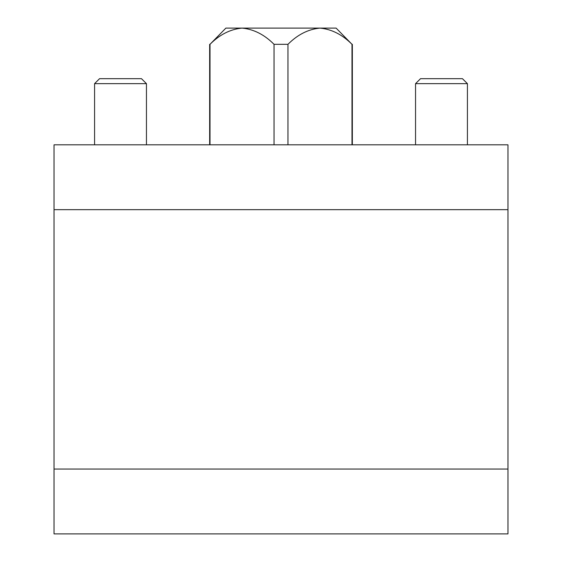 <?xml version="1.0" encoding="UTF-8"?>
<svg xmlns="http://www.w3.org/2000/svg" width="562" height="562" viewBox="0 0 562 562"><rect width="100%" height="100%" fill="white"/><g stroke="black" fill="none" stroke-linecap="round" stroke-linejoin="round"><path stroke-width="0.84" d="M54.036 209.668L54.036 533.9L507.964 533.9L507.964 144.82L54.036 144.82L54.036 209.668L507.964 209.668M274.038 44.314C264.372 34.605 253.701 29.203 242.025 28.1L225.882 28.1L210.012 44.314C219.651 34.619 230.322 29.217 242.025 28.1L319.975 28.1C331.65 29.203 342.321 34.605 351.988 44.314L336.118 28.1L319.975 28.1C308.271 29.217 297.6 34.619 287.962 44.314L274.038 44.314L274.038 144.82M351.988 44.314L351.988 144.82M287.962 44.314L287.962 144.82M210.012 44.314L210.012 144.82M420.524 78.68L462.449 78.68L467.422 83.654L415.55 83.654L420.524 78.68M415.55 144.82L415.55 83.654M99.551 78.68L141.476 78.68L146.45 83.654L94.578 83.654L99.551 78.68L94.578 83.654L94.578 144.82M54.036 469.052L507.964 469.052M352.332 44.314L352.332 144.82M209.668 44.314L209.668 144.82M462.449 78.68L467.422 83.654L467.422 144.82M146.45 144.82L146.45 83.654"/></g></svg>

